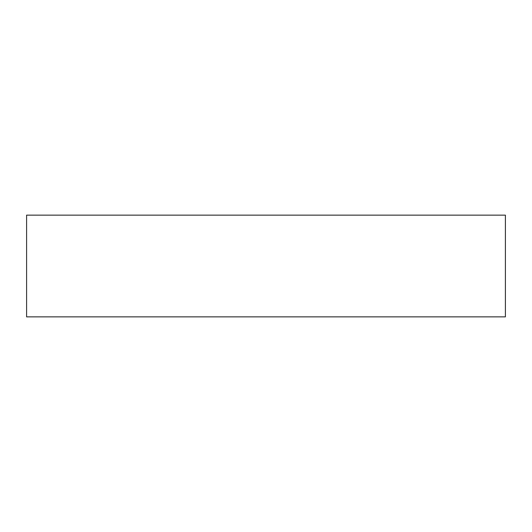 <?xml version="1.0" encoding="UTF-8"?>
<svg xmlns="http://www.w3.org/2000/svg" width="532" height="532" viewBox="0 0 532 532"><rect width="100%" height="100%" fill="white"/><g stroke="black" fill="none" stroke-linecap="round" stroke-linejoin="round"><path stroke-width="0.8" d="M505.4 215.141L26.6 215.141L26.6 316.859L505.4 316.859L505.4 215.141L505.4 316.859L26.6 316.859L26.6 215.141L505.4 215.141"/></g></svg>
